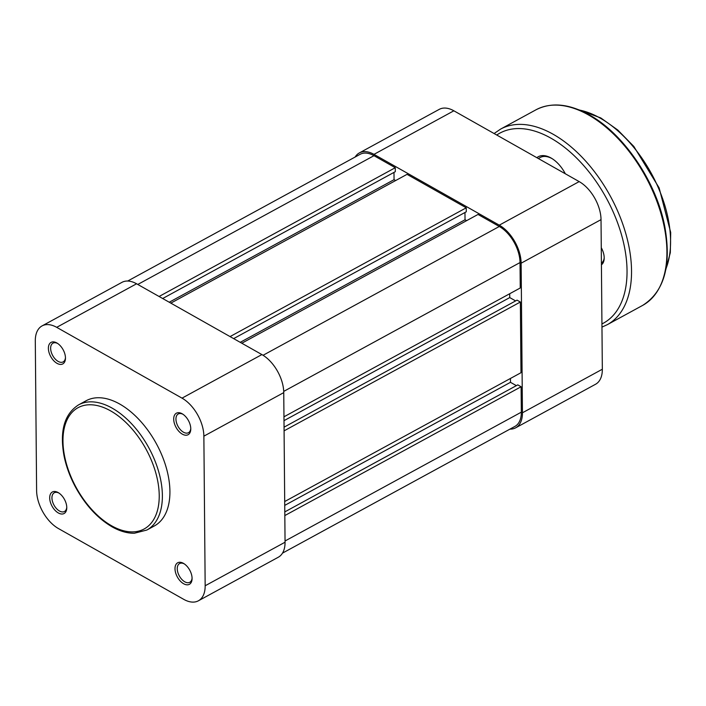 <?xml version="1.0" encoding="UTF-8"?>
<svg xmlns="http://www.w3.org/2000/svg" width="706" height="706" viewBox="0 0 706 706"><rect width="100%" height="100%" fill="white"/><g stroke="black" fill="none" stroke-linecap="round" stroke-linejoin="round"><path stroke-width="1.06" d="M284.827 515.565L521.107 386.747L521.328 412.163A29.44 16.979 61.4 0 1 514.903 426.424L282.488 553.133M127.689 281.041L360.104 154.323A29.44 16.979 61.4 0 1 373.986 155.682L137.785 284.456M373.986 155.682L395.272 167.71L159.079 296.485M395.272 167.71L395.307 171.682L162.671 298.514M393.992 172.396L394.054 179.668L169.246 302.23M394.054 179.668L395.642 180.559M230.05 336.585L466.251 207.811L407.027 174.347L170.834 303.13M466.251 207.811L466.287 211.782L233.651 338.615M464.963 212.497L465.033 219.769L240.225 342.331M466.613 220.66L465.033 219.769M283.962 416.805L520.251 287.986L520.022 262.561A29.44 16.979 61.4 0 0 499.292 226.485L478.006 214.447L241.805 343.231M509.706 293.731L509.741 297.588L283.997 420.661M515.618 300.915L509.741 297.588M284.086 430.836L520.366 302.018L517.039 300.138L284.05 427.165M520.366 302.018L520.984 372.715L284.703 501.534M516.36 385.644L510.473 382.317L284.739 505.39M510.473 382.317L510.447 378.46M521.107 386.747L517.78 384.867L284.792 511.894M58.139 492.559A12.249 7.069 61.4 0 1 58.457 492.744A12.249 7.069 61.4 0 1 66.77 507.976A12.249 7.069 61.4 0 1 58.316 512.944A12.249 7.069 61.4 0 1 49.694 497.924A12.249 7.069 61.4 0 1 58.139 492.559M59.039 493.115A10.661 6.151 -118.6 0 0 54.265 492.77A10.661 6.151 -118.6 0 0 52.482 501.454A10.661 6.151 -118.6 0 0 59.445 510.994A10.661 6.151 -118.6 0 0 64.475 511.488A10.661 6.151 -118.6 0 0 66.761 507.287M56.833 342.957A12.249 7.069 61.4 0 1 57.16 343.142A12.249 7.069 61.4 0 1 65.464 358.374A12.249 7.069 61.4 0 1 57.009 363.343A12.249 7.069 61.4 0 1 48.387 348.323A12.249 7.069 61.4 0 1 56.833 342.957M57.733 343.513A10.661 6.151 -118.6 0 0 52.959 343.169A10.661 6.151 -118.6 0 0 51.176 351.853A10.661 6.151 -118.6 0 0 58.139 361.401A10.661 6.151 -118.6 0 0 63.169 361.887A10.661 6.151 -118.6 0 0 65.455 357.695M182.148 413.76A12.249 7.069 61.4 0 1 182.466 413.945A12.249 7.069 61.4 0 1 190.77 429.177A12.249 7.069 61.4 0 1 182.324 434.146A12.249 7.069 61.4 0 1 173.702 419.126A12.249 7.069 61.4 0 1 182.148 413.76M183.039 414.316A10.661 6.151 -118.6 0 0 178.274 413.972A10.661 6.151 -118.6 0 0 176.491 422.656A10.661 6.151 -118.6 0 0 183.454 432.196A10.661 6.151 -118.6 0 0 188.484 432.69A10.661 6.151 -118.6 0 0 190.77 428.498M183.454 563.353A12.249 7.069 61.4 0 1 183.772 563.547A12.249 7.069 61.4 0 1 192.076 578.779A12.249 7.069 61.4 0 1 183.631 583.747A12.249 7.069 61.4 0 1 175 568.727A12.249 7.069 61.4 0 1 183.454 563.353M184.345 563.918A10.661 6.151 -118.6 0 0 179.58 563.564A10.661 6.151 -118.6 0 0 177.797 572.257A10.661 6.151 -118.6 0 0 184.76 581.797A10.661 6.151 -118.6 0 0 189.79 582.291A10.661 6.151 -118.6 0 0 192.076 578.09M78.578 404.865L86.106 400.752A71.297 41.124 61.4 0 1 119.72 404.044A71.297 41.124 61.4 0 1 166.307 467.849A71.297 41.124 61.4 0 1 154.358 525.944L146.83 530.047A71.297 41.124 61.4 0 0 158.771 471.961A71.297 41.124 61.4 0 0 112.183 408.147A71.297 41.124 61.4 0 0 78.578 404.865C64.352 414.007 59.516 431.075 64.061 456.041C66.223 466.613 70.07 477.027 75.595 487.281C85.514 505.205 97.684 518.398 112.104 526.852C119.808 531.194 127.221 533.33 134.334 533.251L146.83 530.047M56.701 327.337A31.029 17.897 -118.6 0 0 42.069 325.907A31.029 17.897 -118.6 0 0 35.3 340.936L36.606 490.529A31.029 17.897 -118.6 0 0 58.457 528.565L183.772 599.368A31.029 17.897 -118.6 0 0 198.395 600.797A31.029 17.897 -118.6 0 0 205.164 585.768L203.866 436.167A31.029 17.897 -118.6 0 0 182.016 398.14L261.9 354.58L136.585 283.777L56.701 327.337L182.016 398.14M261.9 354.58A31.029 17.897 61.4 0 1 283.75 392.615L285.056 542.217A31.029 17.897 61.4 0 1 278.288 557.237L198.395 600.797M42.069 325.907L121.961 282.347A31.029 17.897 61.4 0 1 136.585 283.777M373.968 154.358A31.029 17.897 -118.6 0 0 359.345 152.928L439.229 109.368A31.029 17.897 61.4 0 1 453.861 110.798L373.968 154.358L499.283 225.161L579.176 181.601L453.861 110.798M579.176 181.601A31.029 17.897 61.4 0 1 601.027 219.637L602.333 369.238A31.029 17.897 61.4 0 1 595.555 384.258L515.671 427.818A31.029 17.897 -118.6 0 0 522.44 412.789L521.134 263.188A31.029 17.897 -118.6 0 0 499.283 225.161M359.345 152.928A31.029 17.897 -118.6 0 0 355.136 157.032M509.935 429.124A31.029 17.897 -118.6 0 0 515.671 427.818M536.851 157.694A27.057 15.603 61.4 0 1 551.024 157.985A27.057 15.603 61.4 0 1 551.73 158.4A27.057 15.603 61.4 0 1 565.321 173.773M552.286 158.753A25.46 14.685 -118.6 0 0 552.171 158.682A25.46 14.685 -118.6 0 0 540.169 157.509L538.325 158.523M601.265 247.682A14.958 8.631 61.4 0 1 604.195 258.343A14.958 8.631 61.4 0 1 601.415 264.794M601.406 263.02A13.37 7.713 -118.6 0 0 604.195 257.664M521.328 412.163L285.047 540.99M499.292 226.485L263.064 355.277M520.022 262.561L283.715 391.398M110.604 410.874A69.064 39.845 -118.6 0 0 62.975 441.135A69.064 39.845 -118.6 0 0 111.601 525.785A69.064 39.845 -118.6 0 0 159.229 495.524A69.064 39.845 -118.6 0 0 110.604 410.874M113.216 526.764A71.297 41.124 61.4 0 1 110.577 525.193M283.75 392.615L203.866 436.167M205.164 585.768L285.056 542.217M522.44 412.789L602.333 369.238M601.027 219.637L521.134 263.188M665.952 268.757A100.252 57.839 -118.6 0 0 599.976 117.99A100.252 57.839 -118.6 0 0 579.432 110.065M588.486 114.946A111.398 64.264 -118.6 0 0 535.969 109.809C551.254 101.991 569.018 103.685 589.281 114.884C623.76 133.699 656.43 182.069 664.778 226.494C671.653 265.368 664.267 291.675 642.619 305.416A111.398 64.264 -118.6 0 0 661.275 214.65A111.398 64.264 -118.6 0 0 588.486 114.946M601.936 323.93A108.212 62.428 -118.6 0 0 621.933 236.325A108.212 62.428 -118.6 0 0 550.848 138.129A108.212 62.428 -118.6 0 0 496.75 135.031M494.103 133.531L500.589 129.101A111.398 64.264 61.4 0 1 553.107 134.228A111.398 64.264 61.4 0 1 625.895 233.942A111.398 64.264 61.4 0 1 607.239 324.707L642.619 305.416M578.408 109.651L600.771 117.928L617.821 130.063L633.838 146.451L659.13 187.893L670.7 232.495L670.321 252.677L665.749 269.833M500.589 129.101L535.969 109.809M601.962 327.099L607.239 324.707"/></g></svg>
